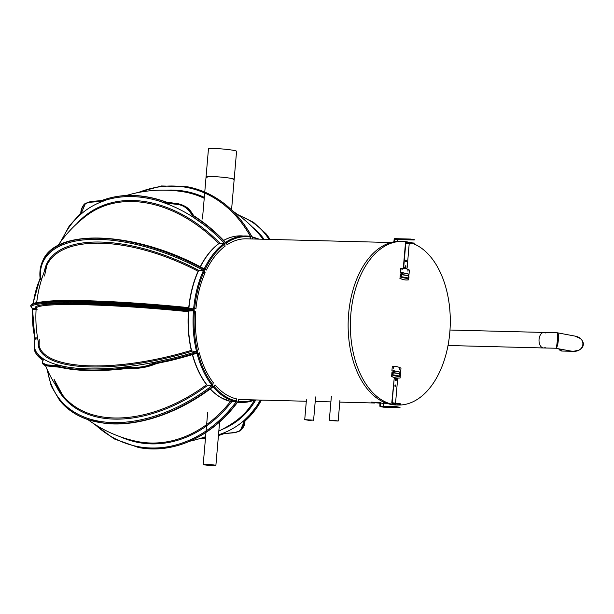 <?xml version="1.0" encoding="UTF-8"?>
<svg xmlns="http://www.w3.org/2000/svg" width="614" height="614" viewBox="0 0 614 614"><rect width="100%" height="100%" fill="white"/><g stroke="black" fill="none" stroke-linecap="round" stroke-linejoin="round"><path stroke-width="0.92" d="M224.356 243.121L225.054 243.282L225.829 242.737L225.376 242.591A132.632 95.7 54.8 0 0 193.318 215.698L192.788 216.788L202.359 223.45A131.849 95.132 -125.2 0 1 224.179 243.113L225.054 243.282M189.035 209.581L193.318 215.698M225.039 243.344L224.709 244.149A0.706 0.507 -126.5 0 0 223.98 243.497L218.676 243.635A126.968 91.616 54.8 0 0 87.334 215.023L87.334 215.023A126.991 126.991 0 0 0 57.87 245.669M225.039 246.206L224.801 244.034M224.847 245.331L224.709 244.149A82.545 50.363 -88.5 0 0 205.306 268.917L203.986 268.886M225.714 242.277L226.428 242.937A0.706 0.514 -123.8 0 0 225.714 242.277A83.251 50.793 -88.5 0 1 246.007 235.976A83.251 50.793 -88.5 0 1 250.028 236.344L251.065 236.613L250.535 237.058A0.706 0.56 -81.1 0 0 250.028 236.344M250.213 238.907L250.535 237.058A82.545 50.363 -88.5 0 0 226.428 242.937L227.065 244.779M226.328 242.96L226.827 243.935M74.632 220.188L74.632 220.188A131.849 95.132 -125.2 0 0 61.83 240.174M219.344 243.313L224.141 243.29M193.333 217.318L193.333 217.31A131.688 95.016 -125.2 0 0 182.297 210.817A131.688 95.016 -125.2 0 0 162.771 202.367L162.771 202.367A131.711 95.032 -125.2 0 1 182.297 210.817A131.711 95.032 -125.2 0 1 193.333 217.318L202.298 223.573M102.139 201.377L101.18 200.77L102.139 201.377L105.071 200.371A131.849 95.132 -125.2 0 1 161.574 201.822L165.051 202.996L166.939 202.244L165.082 203.004L178.022 204.493L178.19 203.963C184.653 205.038 189.626 209.059 193.095 216.028M104.065 200.862L104.119 200.862A131.711 95.032 -125.2 0 0 88.577 208.407A131.688 95.016 -125.2 0 1 104.119 200.862L105.132 200.509M88.577 208.407A131.688 95.016 -125.2 0 0 80.664 214.424L80.664 214.424A131.711 95.032 54.8 0 1 88.577 208.407M80.664 214.416L74.724 220.296M74.624 220.173L80.971 213.918L85.484 203.395L90.496 201.584L85.53 203.364M102.116 201.384L90.197 202.236C84.387 203.019 81.309 206.91 80.971 213.918L80.887 213.15M101.249 200.74L101.671 200.571L101.249 200.74A132.632 95.7 54.8 0 1 166.924 202.428M193.602 215.667C189.711 208.983 184.63 205.038 178.367 203.84L166.079 202.275M204.071 268.848L204.416 268.471A83.251 50.793 -88.5 0 1 223.98 243.497M42.711 260.919A132.632 61.17 25.1 0 1 42.734 260.873C56.189 226.98 137.858 231.67 204.378 269.016L204.761 269.224M205.229 269.024L205.928 269.554A0.844 0.56 138.2 0 1 205.966 269.431L204.416 268.471M204.278 269.485L204.232 269.577A132.632 61.17 25.1 0 0 42.688 260.973L42.734 260.873A132.632 61.17 25.1 0 1 204.278 269.485L204.723 269.239M203.48 270.337L198.598 270.682L204.209 270.337L204.232 269.577M41.629 279.301L39.971 279.132L40.156 278.012L41.99 278.15M204.216 270.406L204.163 271.357L203.265 270.928L204.209 270.337M205.084 272.839L204.646 272.248A0.844 0.53 143.7 0 1 204.715 272.14L204.216 271.188M204.646 272.248L204.163 271.357A82.545 50.363 -88.5 0 0 194.669 308.366L194.262 309.126L193.425 308.857L193.686 308.259A83.251 50.793 -88.5 0 1 203.265 270.928M41.944 301.927A126.968 9.816 -175.1 0 1 188.744 307.629L188.951 308.289L194.293 309.088M198.598 270.682L198.076 271.258A126.968 58.56 25.1 0 0 46.871 265.409L46.871 265.409A126.991 126.991 0 0 0 36.694 302.625M194.638 308.527L195.413 308.412A0.844 0.668 96.3 0 1 195.405 308.266L193.686 308.259M193.425 308.865C150.791 304.521 112.439 301.965 78.385 301.19C49.665 300.169 33.77 301.689 30.708 305.741A132.632 10.254 4.9 0 1 193.94 309.702L194.262 309.126M193.94 309.702L194.17 310.538L193.525 310.791L188.713 311.029L188.398 311.689A126.968 9.816 4.9 0 0 36.172 308.328L36.172 308.328A126.991 126.991 0 0 0 39.135 345.736L39.227 339.181M188.713 311.029L194.139 310.484M36.08 309.709L33.471 309.471L32.749 309.157L32.703 308.435L36.571 308.888M193.441 310.638L193.425 311.298L194.415 311.382L194.17 310.538M195.674 311.897L195.114 311.743A0.844 0.66 104.8 0 1 195.137 311.605L194.408 311.206M195.114 311.743L194.415 311.382A82.545 50.363 -88.5 0 0 197.37 350.724L197.24 351.722L191.721 351.001L196.58 351.454L196.411 350.978A83.251 50.793 -88.5 0 1 193.425 311.298M39.135 345.736A126.968 41.56 166 0 0 191.299 350.348L191.721 351.001M196.518 351.622L197.255 351.653M197.393 350.901L198.03 350.164A0.844 0.599 51.5 0 1 197.992 350.041L196.411 350.978M196.396 351.423L196.35 351.607A131.849 43.157 -14 0 1 167.453 359.52L155.503 362.13L155.419 363.219A132.632 43.41 -14 0 0 197.14 352.467L197.24 351.722M197.14 352.467L197.593 353.004L196.587 353.349M119.461 369.283L124.181 368.53L124.427 368.185L122.953 367.226L124.059 367.771L124.266 368.607L136.224 368.108C142.924 367.686 149.394 366.19 155.649 363.634L155.419 363.219M155.649 363.634L167.86 361.185A131.849 43.157 166 0 0 196.764 353.265L197.554 352.973M155.91 363.818L197.01 353.219L197.109 353.787L198.061 353.51L197.593 353.004M199.327 352.912L198.79 353.25A0.844 0.622 58.3 0 1 198.767 353.111L198.007 353.372M198.79 353.25L198.061 353.51A82.545 50.363 -88.5 0 0 212.674 384.64L212.866 385.6L212.152 385.669L207.194 385.155L211.845 385.185A83.251 50.793 -88.5 0 1 197.109 353.787M48.291 365.568L42.374 362.851L48.36 365.852L58.79 366.097L59.988 365.614L48.437 365.023L48.291 365.568M58.683 366.451L60.418 367.272L58.683 366.451A132.632 43.41 -14 0 0 124.358 368.131M123.337 368.891L136.454 368.362L136.154 367.824L124.02 367.87M62.651 366.105L61.776 365.913A131.688 43.103 166 0 1 49.181 361.984A131.688 43.103 166 0 1 43.571 359.013L39.864 356.189M119.093 367.556L120.482 367.418M142.901 364.386A131.688 43.103 166 0 1 120.428 367.418L120.428 367.418A131.711 43.11 166 0 0 142.901 364.386A131.688 43.103 166 0 0 156.248 361.907L156.248 361.907A131.711 43.11 166 0 1 142.901 364.386M156.24 361.915L167.445 359.466M37.769 339.012L34.929 338.897L34.914 339.296M48.437 365.023C42.934 364.578 41.353 362.659 43.686 359.259L43.233 359.927L43.686 359.259L39.718 356.25A131.849 43.157 -14 0 1 35.282 338.943A0.844 0.614 -88.4 0 0 35.604 337.869L37.584 337.923M62.528 366.182L60.011 365.614L58.837 366.197M122.923 367.233L119.039 367.632A131.849 43.157 -14 0 1 62.544 366.167M61.73 365.906L61.776 365.913A131.711 43.11 166 0 1 49.181 361.984A131.711 43.11 -14 0 1 43.571 359.013L43.563 359.021M155.442 362.805C149.34 366.036 142.908 367.709 136.154 367.824L136.262 367.279C143.077 367.157 149.494 365.445 155.503 362.13M45.444 365.507A126.991 126.991 0 0 0 62.467 394.886L62.467 394.886A126.968 81.792 141 0 0 206.596 384.694L207.194 385.155M212.152 385.669L212.866 385.531M212.751 384.778L213.089 383.627L212.674 384.64A0.706 0.445 142.1 0 1 211.845 385.185M46.948 368.991L51.223 386.029L59.704 400.489A132.632 85.446 -39 0 0 213.004 386.321L212.866 385.6M213.004 386.321L213.572 386.406L213.319 387.004A0.706 0.46 139.9 0 0 214.14 386.444L213.572 386.406M212.997 386.72L213.526 386.413M215.069 384.901L214.693 385.623A0.844 0.414 27.2 0 1 214.639 385.538L214.048 386.383M214.693 385.623L214.14 386.444A82.545 50.363 -88.5 0 0 236.497 401.019L236.958 401.694L236.29 401.901L231.24 401.602L235.868 401.702A83.251 50.793 -88.5 0 1 213.319 387.004M230.534 401.449L231.24 401.602M236.29 401.901L236.935 401.64M236.605 401.088L236.551 399.821L236.497 401.019A0.706 0.553 102.3 0 1 235.868 401.702M92.76 423.008L114.12 438.887L138.419 447.476A132.632 104.58 -79.4 0 0 237.296 402.193L236.958 401.694M237.296 402.193L237.787 401.848L237.372 402.208A132.632 104.58 -79.4 0 1 138.495 447.491A132.632 104.58 -79.4 0 1 138.457 447.483M237.818 401.809L238.332 401.364A0.706 0.56 98.9 0 1 237.718 402.047A83.251 50.793 -88.5 0 0 241.739 402.416L237.472 402.308M238.677 399.284L238.232 401.395M238.57 400.213L238.332 401.364A82.545 50.363 -88.5 0 0 253.697 399.898M224.049 433.645L234.855 432.456C240.865 431.535 243.812 427.728 243.712 421.035L250.044 414.765A131.849 95.132 -125.2 0 0 260.267 400.067M243.712 421.035L244.525 421.411A132.632 95.7 -125.2 0 0 261.395 400.098M219.536 434.459L220.603 434.098M236.091 426.553A131.688 95.016 54.8 0 1 220.549 434.106L220.549 434.106A131.711 95.032 54.8 0 0 236.091 426.553A131.688 95.016 54.8 0 0 244.004 420.544L244.004 420.544A131.711 95.032 54.8 0 1 236.091 426.553M222.544 433.576L219.62 434.597A131.849 95.132 -125.2 0 1 218.5 434.935M244.303 421.442L240.135 430.898L235.208 432.647L222.567 433.568M240.181 430.867L244.817 421.181M254.511 400.128A126.968 91.616 54.8 0 1 233.543 422.609L233.543 422.609A126.991 126.991 0 0 1 218.822 431.105M230.519 401.464A126.968 100.12 100.6 0 1 136.239 441.282L136.239 441.282A126.991 126.991 0 0 1 87.894 419.623M229.375 401.157A83.189 50.755 -88.5 0 1 221.293 397.841A83.189 50.755 -88.5 0 1 210.188 388.946M54.139 379.406L62.467 394.886A126.968 81.792 141 0 1 54.07 379.283M206.596 384.694A83.189 50.755 -88.5 0 1 192.382 354.646M37.178 309.709A126.968 9.816 4.9 0 1 36.172 308.328L36.172 308.312M191.299 350.348A83.189 50.755 -88.5 0 1 188.398 311.689M188.744 307.629A83.189 50.755 -88.5 0 1 198.076 271.258M200.202 266.791A83.189 50.755 -88.5 0 1 218.676 243.635M126.369 195.482A126.991 126.991 0 0 1 182.941 191.729L182.941 191.729A126.968 100.12 100.6 0 1 204.224 198.307M223.626 240.404A83.189 50.755 -88.5 0 1 225.353 239.498A83.189 50.755 -88.5 0 1 233.604 236.597M249.33 236.237L251.51 236.213L251.924 236.728L251.587 236.229A132.632 104.58 100.6 0 0 187.285 186.756L187.216 186.74A132.632 104.58 100.6 0 1 251.51 236.213M232.952 211.231A126.991 126.991 0 0 1 259.883 235.193L259.883 235.193A126.968 81.792 141 0 1 262.969 239.237M250.297 238.209L250.65 237.027M250.312 238.907L250.389 238.232M34.86 339.082L34.921 338.13A61.799 37.707 -88.5 0 1 34.914 338.076A61.799 37.707 -88.5 0 1 32.734 309.218L32.511 308.343M33.309 303.462A61.799 37.707 -88.5 0 1 39.933 279.186L40.094 278.196M34.975 338.936A0.844 0.645 -129.3 0 0 34.914 338.076L35.604 337.869M236.045 401.763L236.114 401.917A131.849 103.966 -79.4 0 1 94.986 424.451M211.96 385.477L211.968 385.661A131.849 84.939 -39 0 1 47.585 370.395M33.471 309.471A0.844 0.606 95.3 0 0 33.002 308.558A131.849 10.192 -175.1 0 1 193.272 310.661L193.349 310.814M40.616 279.324A0.844 0.606 88.9 0 0 40.486 278.18A131.849 60.809 -154.9 0 1 203.303 270.344L203.326 270.528M193.525 308.735L193.425 308.857A131.849 10.192 4.9 0 0 31.652 304.659M250.466 236.29L251.095 236.574M223.673 240.458A83.251 50.793 -88.5 0 1 241.233 235.853L251.065 236.613M138.396 192.504A131.849 103.966 -79.4 0 1 250.297 236.267L250.251 236.375M252.316 238.961L252.285 237.334L252.392 238.961M257.826 239.099A82.545 50.363 -88.5 0 0 252.369 237.403A0.706 0.553 -77.7 0 0 251.917 236.689M252.285 237.334L251.947 236.781L252.285 237.334M34.929 338.897L34.921 338.13M235.208 432.647L224.033 433.661M122.953 367.226L136.262 367.279M136.523 368.339L146.639 366.842L155.918 363.81C149.755 366.381 143.285 367.901 136.523 368.339L124.181 368.53M192.788 216.788C189.465 209.704 184.545 205.606 178.022 204.493M166.432 202.543L178.674 204.025M60.402 367.272L48.583 366.105C45.175 365.883 43.126 364.9 42.45 363.158L42.45 363.158M59.005 366.857L48.583 366.105L60.088 367.272M101.249 200.87L90.327 201.707L90.197 202.236M226.996 244.825A80.426 49.074 -88.5 0 1 246.498 238.815L390.926 242.522M306.309 401.249L242.369 399.607A80.426 49.074 -88.5 0 1 238.6 399.277M236.605 398.9A80.426 49.074 -88.5 0 1 215.007 384.824M213.419 382.86A80.426 49.074 -88.5 0 1 199.297 352.789M198.537 349.765A80.426 49.074 -88.5 0 1 195.682 311.751M195.966 308.474A80.426 49.074 -88.5 0 1 205.137 272.716M206.381 270.06A80.426 49.074 -88.5 0 1 225.123 246.137M412.761 243.459A81.839 49.934 -88.5 0 1 449.801 332.473A81.839 49.934 -88.5 0 1 398.225 405.025A81.839 49.934 -88.5 0 1 350.41 321.928A81.839 49.934 -88.5 0 1 402.431 241.402A81.839 49.934 -88.5 0 1 409.446 242.4M398.225 405.025L395.992 404.964A81.839 49.934 -88.5 0 1 348.176 321.874A81.839 49.934 -88.5 0 1 400.19 241.348L402.431 241.402M393.827 371.27L391.909 370.91L392.285 366.566A35.627 21.736 -88.5 0 1 394.495 366.435A35.627 21.736 -88.5 0 1 394.572 366.443M391.909 370.91L392.285 366.566M391.609 376.382L391.985 372.038L391.609 376.382A35.627 21.736 -88.5 0 0 397.933 378.101L397.765 378.101A35.627 21.736 -88.5 0 1 391.44 376.374M392.453 366.573A35.627 21.736 -88.5 0 1 394.656 366.443A35.627 21.736 -88.5 0 1 400.98 368.17L400.604 372.514L400.113 372.422M400.128 372.445L400.604 372.514M400.374 373.604L400.451 374.34M400.259 376.582L400.136 377.978A35.627 21.736 -88.5 0 1 397.933 378.101M393.85 367.901L393.651 367.51L393.85 367.901M399.821 369.022L399.622 368.623L399.821 369.022M393.421 372.568L393.459 372.56A0.844 0.668 -79.4 0 0 393.605 370.879L392.077 370.917M392.776 375.476L392.968 375.921L393.198 375.561M398.747 376.597L398.939 377.042L399.169 376.674M391.985 372.038L392.791 372.191M393.566 367.533L393.551 368.185M399.537 368.653L399.522 369.298M399.491 371.977L393.405 370.595M393.336 372.859L399.43 373.68A0.844 0.668 -79.4 0 0 399.576 372L393.774 370.91M393.582 371.163A0.568 0.445 100.6 0 1 393.497 372.284M403.36 267.527L407.113 268.18L403.36 267.527L405.455 243.144A0.844 0.668 -79.4 0 1 406.192 242.315L414.089 243.067M414.097 243.006L414.204 243.466L409.569 243.374L409.2 243.789L407.113 268.18M414.059 243.42L411.503 242.944L411.541 242.522M405.961 265.9L405.854 267.159L405.086 267.013L405.194 265.755L405.961 265.9L405.524 267.098M406.445 260.29L406.338 261.549L405.57 261.411L405.677 260.144L406.445 260.29L406 261.487M411.503 242.944L406.161 242.737L405.785 243.152L403.697 267.535M409.599 243.106L411.741 243.228L409.599 243.106M405.186 265.808L405.624 265.885M405.67 260.198L406.107 260.282M402.231 273.153L400.313 272.8L400.681 268.456A35.627 21.736 -88.5 0 1 402.891 268.326A35.627 21.736 -88.5 0 1 402.976 268.326M400.313 272.8L400.681 268.456M400.013 278.265L400.382 273.921L400.013 278.265A35.627 21.736 -88.5 0 0 406.33 279.992L406.169 279.984A35.627 21.736 -88.5 0 1 399.844 278.265M400.85 268.456A35.627 21.736 -88.5 0 1 403.06 268.333A35.627 21.736 -88.5 0 1 409.384 270.053L409.008 274.397L408.517 274.304M408.525 274.335L409.008 274.397M408.778 275.494L408.855 276.223M408.663 278.472L408.54 279.861A35.627 21.736 -88.5 0 1 406.33 279.992M402.254 269.784L402.047 269.392L402.254 269.784M408.226 270.904L408.018 270.513L408.226 270.904M401.817 274.45L401.863 274.45A0.844 0.668 -79.4 0 0 402.009 272.769L400.481 272.8M401.172 277.359L401.372 277.812L401.594 277.444M407.143 278.487L407.343 278.925L407.566 278.564M400.382 273.921L401.195 274.074M401.963 269.423L401.947 270.068M407.934 270.536L407.919 271.188M407.896 273.859L401.809 272.478M401.733 274.742L407.834 275.563A0.844 0.668 -79.4 0 0 407.98 273.882L402.17 272.8M401.986 273.046A0.568 0.445 100.6 0 1 401.901 274.166M392.392 403.505L400.435 404.235L392.392 403.505A0.844 0.668 100.6 0 1 391.793 402.646L394.219 378.27L397.626 378.907L395.554 403.16M397.734 403.713L397.772 403.291L392.43 403.083L392.131 402.654L394.219 378.27M397.772 403.291L400.328 403.766L400.297 404.189M395.362 380.55L395.47 379.283L396.237 379.429L396.13 380.688L395.362 380.55M394.886 386.152L394.994 384.894L395.761 385.032L395.654 386.298L394.886 386.152M397.504 404.027L395.585 403.789L397.504 404.027M395.47 379.337L395.907 379.421L395.8 380.626M394.986 384.947L395.424 385.024L395.324 386.237M414.381 239.706L410.843 239.069L394.633 238.646A0.568 0.445 -79.4 0 0 394.142 239.199L393.919 241.832M397.642 241.386L398.026 239.567L414.227 239.982L410.843 239.069M385.132 242.369L391.034 242.492M398.026 239.567L394.61 238.93L410.82 239.345M394.142 241.793L394.61 238.93M411.572 239.759L409.653 239.521L411.572 239.759M206.281 464.361A5.403 0.414 4.9 0 1 211.953 464.798A5.403 0.414 4.9 0 1 214.938 465.435A5.403 0.414 4.9 0 1 209.512 465.389A5.403 0.414 4.9 0 1 204.17 464.506A5.403 0.414 4.9 0 1 206.281 464.361M205.713 464.253A6.347 0.491 4.9 0 1 212.375 464.767A6.347 0.491 4.9 0 1 215.875 465.512A6.347 0.491 4.9 0 1 209.512 465.458A6.347 0.491 4.9 0 1 203.226 464.43A6.347 0.491 4.9 0 1 205.713 464.253M371.455 402.124L379.951 402.623L379.859 405.992A0.568 0.445 100.6 0 0 380.258 406.56L396.46 406.982L400.006 407.55L383.673 407.205A0.568 0.445 100.6 0 1 383.558 407.182M380.005 402.347A0.568 0.445 -79.4 0 1 380.342 402.914L380.25 406.284L396.483 406.698L400.021 407.343M371.432 402.4L380.097 403.175M397.442 407.282L395.293 407.151L397.442 407.282M375.492 402.723L374.486 402.7L375.492 402.723M380.12 402.968L378.953 402.807L380.127 402.868M380.342 402.914L383.758 403.551A0.568 0.445 -79.4 0 0 383.412 402.984M383.758 403.551L383.52 406.368M207.102 177.423A14.107 1.09 4.9 0 1 206.058 176.909A14.107 1.09 4.9 0 1 220.211 177.032A14.107 1.09 4.9 0 1 234.172 179.319A14.107 1.09 4.9 0 1 233.051 179.649M234.172 179.319A14.107 1.09 4.9 0 0 226.389 177.669A14.107 1.09 4.9 0 0 211.584 176.517A14.107 1.09 4.9 0 0 206.058 176.909L208.461 148.88A14.107 1.09 4.9 0 1 213.987 148.488A14.107 1.09 4.9 0 1 228.792 149.639A14.107 1.09 4.9 0 1 236.574 151.29L231.555 209.881M557.328 332.796L557.289 332.788C558.341 332.427 556.944 347.731 555.885 348.238L543.551 347.961A7.759 4.735 -88.5 0 1 543.091 347.908A7.759 4.735 -88.5 0 1 539.061 339.327A7.759 4.735 -88.5 0 1 543.95 332.443A7.759 4.735 -88.5 0 1 545.577 332.965M578.841 350.133L573.322 351.338L569.93 350.932M555.701 348.268L555.885 348.238C558.118 347.862 559.63 332.803 557.435 332.803L575.019 336.096C587.237 338.253 584.428 352.812 572.094 351.269L555.731 348.268M545.201 347.524A7.759 4.735 -88.5 0 1 543.551 347.961A7.759 4.735 -88.5 0 1 539.061 339.327A7.759 4.735 -88.5 0 1 543.95 332.443L557.289 332.788M312.15 420.114L305.388 419.715L309.134 420.329L312.15 420.114M312.679 420.122L304.728 419.654L309.126 420.375L312.679 420.122M330.746 420.59L333.77 420.375L337.508 420.989L330.746 420.59M330.225 420.575L333.77 420.321L338.176 421.043L330.225 420.575M193.249 215.744A132.632 95.7 54.8 0 1 225.307 242.637M219.781 243.129A127.75 92.177 -125.2 0 0 76.957 223.588M161.566 201.952L162.825 202.374M101.671 200.571L90.588 201.546L85.499 203.38C83.243 204.278 80.618 209.788 80.81 213.457M101.18 200.786A132.632 95.7 54.8 0 1 166.855 202.474M200.364 266.875A83.251 50.793 -88.5 0 1 219.259 243.328M205.966 269.431L206.434 269.953M198.967 270.482A127.75 58.921 -154.9 0 0 44.423 271.281M188.897 308.243A83.251 50.793 -88.5 0 1 198.522 270.72M195.405 308.266L195.981 308.335M30.708 305.741L30.7 305.864A132.632 10.254 4.9 0 1 193.932 309.817M189.02 310.853A127.75 9.878 -175.1 0 0 36.149 308.581M191.652 350.955A83.251 50.793 -88.5 0 1 188.651 311.068M197.992 350.041L198.506 349.627M155.449 363.327A132.632 43.41 -14 0 0 197.163 352.574M34.161 349.205A132.632 43.41 -14 0 0 34.177 349.259A132.632 43.41 -14 0 0 42.911 360.203M58.714 366.558A132.632 43.41 -14 0 0 124.389 368.246M38.298 341.844A127.75 41.813 -14 0 0 192.052 351.216M34.906 338.936L34.146 349.143A132.632 43.41 -14 0 0 42.957 360.134M207.118 385.124A83.251 50.793 -88.5 0 1 192.573 354.593M213.012 383.543L213.342 382.768M59.735 400.528A132.632 85.446 -39 0 0 59.765 400.566A132.632 85.446 -39 0 0 213.066 386.39M56.242 386.114A127.75 82.299 -39 0 0 207.601 385.369M231.148 401.594A83.251 50.793 -88.5 0 1 210.295 388.869M236.459 399.814L236.513 398.877M120.167 436.715A127.75 100.734 -79.4 0 0 231.701 401.763M254.917 399.929A83.251 50.793 -88.5 0 1 241.739 402.416L255.01 399.937M244.595 421.365A132.632 95.7 -125.2 0 0 261.434 400.098M201.277 438.15A131.849 95.132 -125.2 0 0 205.513 437.721M249.944 414.665L244.004 420.544M221.984 429.493A127.75 92.177 -125.2 0 0 255.762 399.952M204.308 197.347A127.75 100.734 -79.4 0 0 166.31 190.179M187.255 186.748A132.632 104.58 100.6 0 1 187.285 186.756C214.693 192.382 236.206 208.944 251.817 236.436M263.997 239.26A127.75 82.299 -39 0 0 252.607 227.28M268.986 239.391A131.849 84.939 -39 0 0 239.046 215.529M265.969 233.704A132.632 85.446 141 0 1 266 233.742L265.946 233.665A132.632 85.446 141 0 1 270.014 239.414M266 233.742A132.632 85.446 141 0 1 270.03 239.414L266 233.742M240.135 430.898L234.855 432.456M392.891 375.499L399.714 376.773L399.806 376.075L392.998 374.801L392.891 375.499M392.983 374.801L392.254 374.064L392.853 375.492M392.929 374.256L393.513 372.23L392.983 371.992L392.254 374.064M393.513 372.23L393.658 371.37M400.435 375.522L399.875 375.622L399.668 373.634M399.43 373.68L393.459 372.56M409.2 243.789L405.785 243.152M409.569 243.374L406.161 242.737M410.513 242.852L410.551 242.43M401.287 277.382L408.11 278.664L408.21 277.965L401.402 276.691L401.287 277.382M401.387 276.691L400.65 275.947L401.257 277.382M401.333 276.147L401.917 274.12L401.387 273.875L400.65 275.947M401.917 274.12L402.055 273.253M408.84 277.405L408.279 277.513L408.072 275.517M407.834 275.563L401.863 274.45M396.782 403.198L396.751 403.613M392.131 402.654L394.741 403.145M397.78 239.844L394.365 239.207M380.258 406.56L383.673 407.205M380.081 406L381.824 406.322M573.1 351.331L561.933 351.047A7.759 4.735 -88.5 0 1 561.472 351.001A7.759 4.735 -88.5 0 1 558.732 348.836M225.791 242.691C215.944 232.123 205.26 223.135 193.725 215.729M80.818 213.119L69.221 226.013L60.617 241.793M101.379 200.678C121.165 193.172 142.908 193.663 166.624 202.152L178.49 203.802C188.943 206.703 190.378 210.825 193.817 215.821M42.688 260.973C40.294 266.131 39.419 271.864 40.079 278.173L40.102 278.203M30.7 305.864C31.314 307.537 32.012 308.412 32.788 308.497M42.819 360.372L34.146 349.143M59.842 367.233C76.382 371.109 97.588 371.662 123.452 368.907L123.46 368.907M59.704 400.489L59.765 400.566C67.187 409.676 77.057 416.192 89.368 420.099L104.395 423.284C137.137 427.436 179.38 413.145 213.465 386.459L213.058 386.682M138.419 447.476L138.495 447.491C173.524 454.429 212.429 436.554 237.672 402.04M261.487 400.098L244.625 421.342M199.335 438.749L205.467 438.242M218.438 435.579L223.98 433.691M244.894 420.782C245.239 424.243 243.681 427.597 240.22 430.836L240.151 430.89M189.91 441.19A126.991 126.991 0 0 0 205.598 436.692M46.871 265.409L44.5 275.985M187.216 186.74L161.459 185.965L135.794 193.042M265.946 233.665L253.574 222.352L237.81 214.608M34.852 339.105L32.473 308.312M32.964 303.585L40.079 278.226M230.987 401.571L221.293 397.841M241.233 235.853C235.83 235.722 230.542 236.943 225.353 239.498M259.139 239.138L251.763 236.643M43.387 359.497L42.374 362.851M102.085 200.509L90.588 201.546M386.797 403.321L383.712 403.237M374.647 403.007L339.795 402.109M330.892 401.886L315.205 401.479M392.837 372.038L393.935 371.416M399.699 372.498L400.351 373.373L400.581 375.553L399.676 376.773M399.875 375.622L399.76 376.083M399.66 372.007L393.689 370.887M414.204 243.466L414.243 243.052M401.241 273.921L402.331 273.307M408.103 274.381L408.755 275.256L408.978 277.436L408.08 278.656M408.279 277.513L408.164 277.973M408.064 273.89L402.093 272.777M392.308 403.498L395.723 404.135M400.435 404.235L400.474 403.812M207.662 412.57L203.226 464.43M219.612 421.918L215.875 465.512M380.204 406.56L383.612 407.197M206.058 176.909L202.459 218.96M573.322 351.338C573.645 351.684 575.64 351.231 579.317 349.98C581.88 348.407 583.2 346.626 583.3 344.638C583.569 342.558 582.579 340.517 580.33 338.514L575.019 336.096M561.933 351.047L558.494 348.79M448.02 345.505L543.551 347.961M449.985 330.033L543.95 332.443M313.585 420.413L315.596 396.951M304.728 419.654L306.432 399.798M331.353 396.467L329.319 420.283M339.941 400.374L338.176 421.043"/></g></svg>
